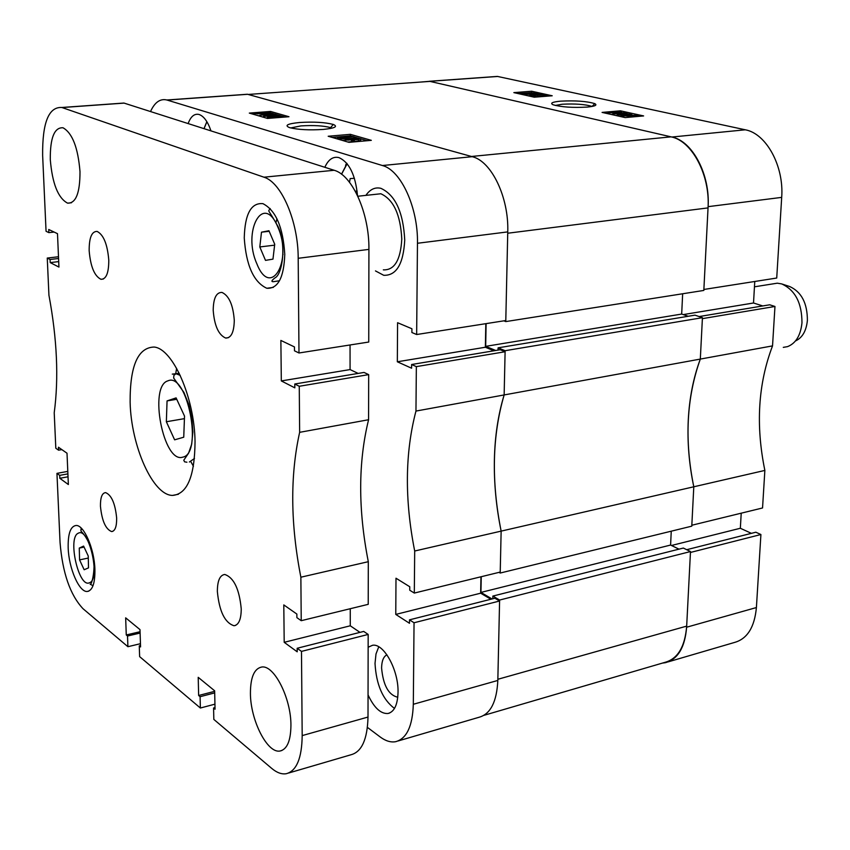 <?xml version="1.0" encoding="UTF-8"?>
<svg xmlns="http://www.w3.org/2000/svg" width="850" height="850" viewBox="0 0 850 850"><rect width="100%" height="100%" fill="white"/><g stroke="black" fill="none" stroke-linecap="round" stroke-linejoin="round"><path stroke-width="1.27" d="M560.607 101.161C552.362 101.947 549.854 103.147 553.053 104.752C561.191 107.079 572.571 107.865 587.18 107.089C595.053 106.303 597.582 105.156 594.766 103.636C586.893 101.235 575.514 100.406 560.607 101.161M592.131 106.452L592.004 106.388C585.044 104.295 575.089 103.573 562.148 104.242L555.305 105.453M528.838 94.201L529.752 94.063M529.901 95.678L527.85 95.752M543.416 94.467L533.503 95.253L535.511 95.551L529.911 95.285L542.597 94.286L543.416 94.467L543.384 95.784L536.956 96.294M536.977 95.434L536.945 96.762L532.185 96.73M547.793 96.124L543.394 95.147M537.71 93.882L536.658 93.659M531.941 92.608L518.181 93.585M612.861 114.442L611.256 114.463M617.174 115.526L616.037 115.536M621.042 116.354L619.491 116.312M632.007 114.771L631.008 114.548M627.906 113.868L626.779 113.613M608.101 113.273L606.539 113.411M488.984 77.01L497.42 76.415L745.301 129.795C766.243 133.493 784.114 166.111 781.692 197.381L708.103 206.656L703.874 289.467L776.719 278.035L781.692 197.381M754.768 281.478L753.514 302.993L762.769 305.947M764.862 470.422L693.791 486.784L691.826 525.247L762.546 507.971L764.862 470.422C755.576 425.202 758.136 383.69 772.533 345.886L774.966 306.467L769.686 304.789L699.125 316.561M751.4 533.343L740.339 528.264L741.221 513.177M662.447 663.085L665.391 662.692C677.896 659.249 684.972 647.424 686.619 627.215L756.404 607.548L760.909 534.523L755.841 532.217L686.704 549.706M756.404 607.548C754.556 627.289 747.235 638.934 734.432 642.472L668.174 661.874M774.966 306.467L702.387 318.644L700.315 359.082L772.533 345.886M760.909 534.523L690.444 552.457L686.619 627.215M499.024 572.358L500.204 573.038L691.783 526.161L693.791 486.784C684.335 440.321 686.503 397.757 700.315 359.082L504.146 394.942L505.123 350.699L498.1 347.831L498.058 350.094M708.103 206.656C710.228 174.537 692.421 140.919 671.861 137.031L429.664 81.313L420.676 82.057M602.087 112.412L625.164 117.587L643.62 115.929L620.426 110.819L602.087 112.412M513.846 92.618L534.267 97.198L552.213 95.774L531.664 91.237L513.846 92.618M683.241 314.596L753.514 302.993M671.479 545.487L740.339 528.264M531.633 92.544L531.664 91.237M620.394 111.541L620.426 110.819M621.074 115.674L627.374 115.005L640.252 115.717L633.76 116.418L621.074 115.674L621.031 116.662M637.415 115.855L637.394 116.493M623.815 116.291L623.783 117.279M633.048 116.238L635.832 115.844L624.92 115.717L633.048 116.238M635.566 115.249L628.15 115.579M628.171 115.186L636.034 115.387M617.206 114.814L631.04 113.836L620.84 114.739L622.923 115.047L617.206 114.814L617.164 115.791M631.04 113.836L630.997 114.793M617.716 114.931L617.674 115.908M622.03 113.826L612.882 113.815L617.716 112.869L626.45 112.774L622.009 114.389M613.243 113.932L613.211 114.909M618.492 113.039L614.624 113.815L625.303 112.944L618.492 113.039L618.46 113.868M617.238 112.763L608.122 112.752L612.946 111.807L621.658 111.711L617.238 112.912M608.472 112.859L608.441 113.836M613.721 111.977L609.854 112.752L620.521 111.881L613.721 111.977L613.689 112.795M535.511 95.551L535.479 96.879M530.442 95.402L530.411 96.337M529.911 95.285L529.89 96.209M540.504 93.776L525.778 94.361L540.504 93.776M526.373 94.499L526.352 95.423M525.778 94.361L525.757 95.285M528.498 93.989L523.472 93.851L524.96 93.192L536.679 92.958L528.498 94.254M523.472 93.851L523.451 94.764M525.767 93.373L528.849 93.489L525.757 93.851M531.293 92.873L535.192 93.001L531.293 92.873L531.282 93.468M500.204 573.038L501.139 531.122L693.791 486.784C689.063 464.238 687.225 441.979 688.277 419.996C689.393 398.023 693.398 377.719 700.315 359.082L702.429 317.677L694.971 315.148L498.1 347.831M494.392 459.691C494.891 436.273 498.142 414.694 504.146 394.942L415.958 411.071C404.972 453.029 404.547 499.672 414.694 551.013L501.139 531.122C496.188 506.929 493.935 483.119 494.392 459.691M499.609 600.047L690.487 551.554L686.673 626.121L497.856 679.278L499.609 600.047L492.862 596.073L492.809 598.761M492.022 598.963L480.941 592.418L481.249 576.704M495.709 350.487L485.679 346.354L681.679 314.064L682.656 293.771M486.115 323.627L485.679 346.354M421.6 81.993L248.157 94.456L471.484 156.474L671.064 136.85C692.028 140.813 710.218 175.121 708.039 207.899L507.726 233.229L505.771 321.587L503.859 320.843M248.157 94.456L429.983 81.398M247.339 94.254L240.879 94.711M671.064 136.85L430.228 81.451M505.771 321.587L703.821 290.434L708.039 207.899M688.192 316.274L681.679 314.064M678.991 549.164L670.597 545.052L671.256 531.186M690.487 551.554L683.336 548.059L492.862 596.073M686.673 626.121C684.994 646.754 677.769 658.835 664.997 662.341L484.001 715.317M505.123 350.699L702.429 317.677M480.941 592.418L670.597 545.052M349.509 182.282L350.179 178.596L354.418 178.288M357.106 191.048L355.3 191.239M323.351 129.423C334.879 128.212 338.194 126.554 333.296 124.451C325.093 122.294 313.809 121.646 299.455 122.517C287.438 123.739 284.166 125.449 289.627 127.649C298.074 129.721 309.315 130.316 323.351 129.423M331.882 128.18L330.469 127.574C323.244 125.694 313.395 125.131 300.932 125.906L290.668 127.936M368.05 694.918C374.074 707.742 380.704 713.936 387.929 713.501C394.272 711.896 397.641 704.831 398.034 692.293C398.65 670.129 383.733 643.025 372.534 645.278L368.135 647.243M378.76 646.808L375.998 653.979L375.02 663.414C376.242 684.601 382.723 699.603 394.485 708.433M386.92 654.819C383.52 656.54 381.735 660.928 381.586 667.983C383.191 685.334 388.578 695.088 397.768 697.244M375.477 270.916L383.701 275.294C396.366 275.783 403.378 264.063 404.738 240.125C403.293 212.234 395.335 194.969 380.864 188.317C375.052 186.968 370.058 189.316 365.893 195.373C370.058 189.316 375.052 186.968 380.864 188.317C395.335 194.969 403.293 212.234 404.738 240.125C403.378 264.063 396.366 275.783 383.701 275.294L375.477 270.916M352.623 140.505L354.195 140.123M360.761 139.23L360.761 140.282L358.434 141.153L347.756 142.003M344.601 140.208L342.072 140.335M367.243 140.718L361.101 138.943M359.656 138.529L358.264 138.125M357.34 137.859L354.046 136.914M353.175 136.659L350.328 135.841L332.191 137.434M259.909 115.706L258.134 115.685M285.058 117.034L282.986 116.439M281.839 116.11L279.129 115.324M277.993 114.994L275.676 114.336M274.954 114.123L272.616 113.454M272.266 113.348L270.916 112.965M415.958 411.071L416.351 366.626L505.102 351.741L504.146 394.942C492.192 435.901 491.194 481.291 501.139 531.122L500.225 572.071L414.311 593.066L414.694 551.013M416.351 366.626L411.623 364.512L411.591 368.22L397.332 361.781L397.577 322.713L411.921 328.759L411.889 332.509L416.649 334.528L417.467 243.27C418.232 207.825 400.977 170.223 382.426 165.527L166.866 99.992C160.204 98.409 154.753 102.255 150.514 111.552M414.046 622.763L409.498 619.841L494.891 598.241L499.587 601.003L414.046 622.763L413.312 704.278C412.558 726.24 406.672 738.703 395.654 741.689C390.756 742.571 385.603 740.998 380.205 736.982L367.413 727.388M409.498 619.841L409.477 623.284L395.771 614.412L395.994 578.223L409.774 586.755L409.753 590.229L414.311 593.066M357.499 195.532C355.417 174.824 349.201 162.169 338.842 157.579C333.009 156.273 328.344 159.502 324.838 167.291M210.981 130.889C207.761 121.539 203.756 116.057 198.974 114.453C194.363 113.443 190.751 116.482 188.137 123.579M490.875 599.25L480.643 593.194L480.951 576.778M499.587 601.003L497.824 680.446C496.772 701.866 490.482 714.149 478.954 717.294L398.098 740.966M239.966 94.775L247.414 94.244L472.228 156.687C491.502 161.128 508.98 197.476 507.758 231.891L505.793 320.535L416.649 334.528M485.817 323.669L485.361 347.246L397.332 361.781M493.924 350.784L485.361 347.246M505.102 351.741L500.214 349.733L411.623 364.512M288.968 116.726L270.587 111.446L249.316 113.093L267.495 118.437L288.968 116.726M371.322 140.346L350.328 134.332L328.185 136.255L348.967 142.354L371.322 140.346M480.643 593.194L395.771 614.412M350.328 135.841L350.328 134.332M270.598 112.774L270.587 111.446M272.616 113.358L265.221 114.038L252.577 113.316L270.47 112.731L270.417 113.326L272.616 113.358L272.627 114.123M272.382 113.528L272.393 114.113M265.221 114.038L265.221 114.824M255.117 113.911L255.127 114.803M252.577 113.316L252.588 114.059M260.769 112.795L268.781 112.891L260.78 113.22M256.902 113.794L267.931 113.486L256.902 113.794M275.676 114.24L259.898 115.239L271.756 114.314L269.928 113.996L275.272 114.123L275.676 114.92M260.514 115.419L260.536 116.386M259.898 115.239L259.909 116.206M278.449 115.611L263.447 116.354L269.429 115.249L278.832 115.143L278.449 116.057M263.447 116.354L263.457 117.247M270.056 115.43L265.03 116.238L277.27 115.271L270.056 115.43L270.066 116.227M282.306 116.726L267.261 117.47L273.254 116.354L282.678 116.248L282.306 117.257M267.261 117.47L267.272 118.363M281.095 116.365L268.855 117.353L281.095 116.588M273.891 116.546L273.902 117.343M354.046 136.808L337.461 137.955L349.796 136.871L347.661 136.478L353.504 136.659L354.046 138.019M338.289 138.199L338.289 139.219M337.461 137.955L337.471 138.975M345.844 136.637L345.844 137.222M340.351 138.879L358.264 138.029L340.351 138.879L340.361 139.825M339.745 138.699L339.745 139.644M358.434 139.613L344.601 140.123L347.374 139.102L360.655 138.709L358.434 139.613L358.434 141.153M354.312 139.729L354.312 141.143M351.486 140.324L351.486 141.865M344.654 140.133L344.654 141.089M359.04 138.858L354.195 139.294L359.04 139.134M354.195 139.836L354.312 140.856M355.672 138.773L355.672 139.442M352.559 139.432L346.237 139.974L352.559 139.772M351.486 141.525L352.623 140.197M348.213 139.347L348.213 140.176M373.533 194.544L380.853 193.758C393.529 199.548 400.509 214.646 401.784 239.073C400.605 260.058 394.453 270.321 383.329 269.864M782.266 284.102L789.682 286.524C801.476 291.901 807.372 303.195 807.394 320.418C806.321 330.947 802.347 337.79 795.494 340.946M783.286 347.374L787.546 346.63C795.844 343.347 800.657 335.41 801.975 322.809C801.933 303.025 795.175 290.062 781.692 283.911L777.282 283.188L772.076 284.017M213.201 310.239C214.37 325.614 218.524 334.889 225.664 338.056C231.168 338.13 234.037 332.233 234.281 320.354C233.144 305.033 229.054 295.726 221.999 292.432C216.325 292.262 213.393 298.191 213.201 310.239M100.449 506.239C101.894 520.753 105.623 529.189 111.616 531.569C115.058 531.133 116.748 526.628 116.652 518.054C115.218 503.54 111.531 495.051 105.581 492.607C102.043 493.011 100.332 497.547 100.449 506.239M89.165 250.718C90.514 266.571 94.446 276.101 100.969 279.299C106.186 279.353 108.789 272.967 108.779 260.132C107.461 244.301 103.562 234.727 97.113 231.413C91.747 231.296 89.101 237.734 89.165 250.718M217.356 591.494C219.279 611.384 224.836 622.806 234.048 625.749C238.754 624.952 241.156 619.342 241.241 608.908C239.349 589.05 233.846 577.564 224.74 574.462C219.852 575.163 217.398 580.837 217.356 591.494M130.124 402.199C131.038 446.059 152.936 495.465 172.539 495.412C187.244 494.179 194.746 476.255 195.043 441.639C194.554 397.672 172.773 348.511 154.084 347.044C137.913 347.522 129.933 365.904 130.124 402.199M190.878 461.72L193.428 466.299M50.288 159.609C52.307 183.589 58.076 198.103 67.586 203.15C75.905 203.469 80.038 192.961 79.996 171.615C78.03 147.666 72.367 133.057 62.996 127.766C54.336 127.287 50.097 137.913 50.288 159.609M250.421 693.143C250.336 720.12 267.474 754.003 280.181 750.975C287.162 749.211 290.743 740.69 290.934 725.411C291.168 698.286 274.051 664.668 261.704 667.037C254.256 668.557 250.495 677.259 250.421 693.143M244.258 237.947C246.117 265.359 253.629 282.136 266.804 288.267C277.982 288.915 283.964 277.599 284.771 254.299C283.05 227.141 275.761 210.248 262.905 203.649C251.101 202.576 244.885 214.009 244.258 237.947M68.181 547.974C68.786 568.299 79.156 592.301 87.189 591.472C92.554 590.601 95.126 583.196 94.902 569.266C94.361 548.845 83.959 524.875 76.096 525.47C70.507 526.246 67.873 533.747 68.181 547.974M301.229 620.691L300.868 577.203L368.305 561.691L368.22 604.329L301.229 620.691L296.894 617.653L296.862 614.061L283.794 604.913L284.197 642.313L297.203 651.812L297.171 648.263L301.484 651.398L302.186 735.601L368.007 717.049C367.413 739.298 361.76 751.867 351.039 754.747L288.564 773.043M299.646 432.331L299.264 386.272L368.677 374.627L368.581 419.73L299.646 432.331C290.052 475.586 290.456 523.887 300.868 577.203M299.264 386.272L294.791 383.998L294.822 387.844L281.318 380.928L280.872 340.436L294.451 346.928L294.493 350.816L298.987 352.984L298.191 258.294C298.308 221.499 281.424 182.251 263.936 177.193L61.827 107.483C48.694 106.718 42.298 122.687 42.638 155.401L46.059 231.285L48.875 232.634L48.737 229.489L57.492 233.676L58.937 267.081L50.214 262.608L50.076 259.494L47.26 258.06L48.928 295.205C57.088 338.927 58.852 378.101 54.219 412.749L55.813 448.248L58.576 450.181L58.448 447.228L67.012 453.22L68.361 484.532L59.829 478.295L59.702 475.362L56.95 473.365L60.053 542.491C62.539 572.953 70.189 595.032 83.034 608.727L127.904 646.701L127.521 636.023L126.267 634.971L125.662 617.844L139.984 629.595L140.569 646.935L139.273 645.851L139.634 656.625L200.366 708.018L200.09 696.702L198.645 695.491L198.209 677.333L214.646 690.806L215.05 709.208L213.573 707.976L213.828 719.408L271.734 768.411C276.856 772.714 281.711 774.477 286.28 773.713C296.554 770.971 301.856 758.264 302.186 735.601M58.491 256.753L47.26 258.06M368.581 419.73C358.147 462.219 358.052 509.543 368.305 561.691M359.975 632.379L350.274 625.791L350.264 608.717M368.007 717.049L368.167 634.44L363.715 631.423L297.171 648.263M117.066 103.541L124.132 103.116L334.167 170.276C352.304 175.121 369.421 213.393 368.921 249.39L368.741 342.04L298.987 352.984M350.051 344.973L350.072 369.58L281.318 380.928M358.169 373.426L350.072 369.58M368.677 374.627L364.044 372.438L294.791 383.998M368.167 634.44L301.484 651.398M214.944 704.161L200.366 708.018M140.462 643.694L127.904 646.701M67.798 471.389L56.95 473.365M54.124 232.071L48.875 232.634M58.703 261.609L50.214 262.608M58.565 258.496L50.076 259.494M61.848 449.608L58.576 450.181M68.032 476.786L59.829 478.295M67.904 473.875L59.702 475.362M140.101 633.059L127.521 636.023M140.059 631.72L126.267 634.971M140.516 645.554L139.273 645.851M214.689 692.899L200.09 696.702M214.657 691.337L198.645 695.491M215.018 707.593L213.573 707.976M350.274 625.791L284.197 642.313M176.619 368.305L175.727 373.586M79.571 559.884L79.273 548.091L83.598 546.082L88.241 555.996L88.506 567.874L84.161 569.755L79.571 559.884L88.283 558.057M84.076 547.102L79.273 548.091M90.334 544.701L89.718 544.829M272.967 259.133L265.498 260.376L259.803 246.946L261.492 232.178L268.94 230.732L274.72 244.258L272.967 259.133M276.941 218.726L275.878 223.008M282.827 253.895L283.05 254.437M274.614 245.161L259.803 246.946M269.174 231.285L261.492 232.178M184.524 416.107L183.738 437.208L174.622 439.832L166.356 421.749L167.057 400.902L176.099 397.885L184.524 416.107M184.429 418.646L166.356 421.749M189.284 407.044L189.316 406.342M176.747 399.298L167.057 400.902M671.861 137.031L745.301 129.795M497.675 76.468L429.664 81.313M206.901 121.741L204.032 128.669M345.546 165.293L346.694 163.189M347.14 163.742L341.572 174.239M413.312 704.278L497.824 680.446M247.637 94.308L167.078 100.056M382.426 165.527L472.228 156.687M507.758 231.891L417.467 243.27M263.936 177.193L334.167 170.276M124.132 103.116L62.029 107.546M368.921 249.39L298.191 258.294M93.011 585.703L90.142 584.194C91.672 586.468 97.846 562.902 90.61 546.933C83.459 529.316 78.476 532.281 82.046 528.955M78.306 533.216C67.256 537.306 78.721 588.37 89.473 582.749C100.948 579.371 88.995 526.564 78.306 533.216M80.877 529.082L81.866 528.753M279.522 280.734L273.445 281.69C271.001 281.786 271.543 280.489 275.081 277.812C282.221 274.539 286.801 245.278 278.046 226.589C266.996 206.752 268.048 212.67 270.119 208.526L270.194 208.548M256.881 263.819C270.512 298.945 293.144 261.035 277.801 226.95C263.351 191.951 242.101 231.317 256.881 263.819M172.284 374.127L175.982 373.745L180.221 375.339M194.48 458.469L189.38 462.007M182.771 457.141C203.341 453.804 187.329 371.694 167.939 380.842C148.378 386.038 163.476 463.941 182.771 457.141M429.409 81.26L497.42 76.415M592.089 106.431L594.766 103.636M623.231 116.121L623.188 117.141M612.882 113.815L612.85 114.824M626.801 113.146L626.769 113.964M608.122 112.752L608.079 113.751M523.111 93.744L523.09 94.69M536.669 93.245L536.658 93.925M203.989 128.658L206.847 121.656M341.509 174.197L347.034 163.604M330.597 127.617L333.296 124.451M330.48 128.488L330.469 127.574M389.523 713.054L387.929 713.501M166.866 99.992L247.414 94.244M255.053 113.889L255.064 114.782M278.896 115.494L278.906 116.046M282.752 116.599L282.752 117.215M344.601 140.123L344.601 141.068M777.282 283.188L754.46 286.811M228.554 337.62L225.664 338.056M112.816 531.324L111.616 531.569M103.392 279.002L100.969 279.299M235.652 625.366L234.048 625.749M178.426 494.264L172.539 495.412M71.474 202.757L67.586 203.15M281.892 750.486L280.181 750.975M273.328 287.385L266.804 288.267M88.814 591.122L87.189 591.472M61.827 107.483L123.919 103.052M380.853 193.758L357.829 196.244M179.212 373.235L175.982 373.745L173.91 375.307L173.676 378.059L183.929 392.402L188.711 404.324L191.834 418.094L192.865 431.97L191.696 444.146L188.562 453.199L183.77 460.233L184.577 461.826L186.915 462.23"/></g></svg>
